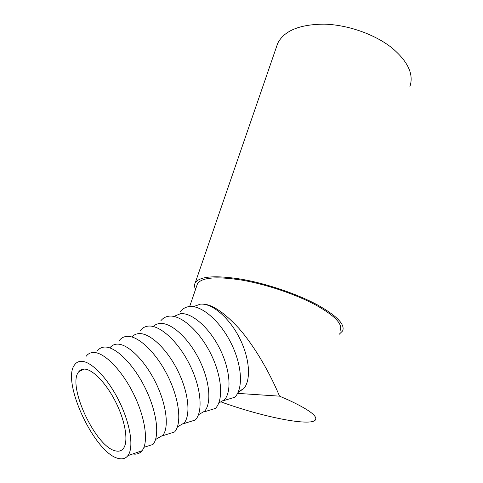 <?xml version="1.0" encoding="UTF-8"?>
<svg xmlns="http://www.w3.org/2000/svg" width="483" height="483" viewBox="0 0 483 483"><rect width="100%" height="100%" fill="white"/><g stroke="black" fill="none" stroke-linecap="round" stroke-linejoin="round"><path stroke-width="0.72" d="M84.453 369.09C82.098 369.03 80.208 369.906 78.801 371.711C66.533 385.017 96.02 448.079 115.992 450.977C119.223 451.641 121.74 450.736 123.545 448.266C128.532 441.468 125.411 421.556 115.956 402.544C106.55 383.508 92.778 369.223 84.453 369.09M81.458 361.314C91.305 361.266 107.86 378.304 119.15 401.216C130.495 424.098 134.045 447.898 127.874 455.656C125.689 458.433 122.706 459.399 118.915 458.554C95.217 454.612 60.78 381.159 74.714 364.707C76.368 362.431 78.614 361.296 81.458 361.314M86.258 356.182C88.057 353.749 90.478 352.518 93.527 352.469C104.074 352.198 121.644 369.785 133.471 393.699C145.365 417.578 148.812 442.531 142.044 450.73C139.738 453.561 136.653 454.636 132.777 453.954M97.361 350.942C99.226 348.424 101.732 347.126 104.877 347.042C115.63 346.637 133.332 364.025 145.075 387.764C156.884 411.468 160.036 436.288 152.984 444.445L143.952 447.33M110.239 347.44C112.038 345.315 114.362 344.21 117.218 344.125C127.53 343.703 144.163 359.642 155.212 381.618C166.309 403.565 169.412 426.954 162.922 435.249L162.475 435.805L174.55 431.995C182.073 423.82 179.428 399.266 167.794 375.967C156.226 352.638 138.325 335.715 127.204 336.361C123.908 336.524 121.263 337.913 119.277 340.539M131.919 336.983C133.803 334.876 136.206 333.747 139.116 333.596C149.73 332.95 166.484 348.382 177.376 369.918C188.328 391.417 191.051 414.547 184.222 422.957L183.655 423.633L195.331 420.005C203.295 411.824 201.133 387.523 189.668 364.617C178.275 341.668 160.193 325.18 148.74 326.061C145.292 326.297 142.515 327.776 140.414 330.505M153.232 326.502C155.14 324.654 157.476 323.634 160.241 323.447C171.127 322.59 187.984 337.539 198.724 358.646C209.531 379.723 211.904 402.593 204.768 411.105L204.061 411.902L215.364 408.437C223.738 400.256 222.035 376.209 210.739 353.671C199.521 331.096 181.282 315.031 169.521 316.124C165.929 316.431 163.025 317.995 160.809 320.827M173.844 316.419L180.63 313.642C191.769 312.598 208.71 327.088 219.306 347.784C229.968 368.444 232.009 391.067 224.595 399.664L223.744 400.588L234.69 397.28C243.444 389.105 242.188 365.305 231.055 343.123C220.006 320.905 201.634 305.232 189.584 306.53C185.858 306.898 182.834 308.552 180.515 311.475M238.047 392.456L243.74 388.622C251.408 379.946 249.681 357.577 239.157 337.309C228.701 317.005 211.693 302.95 200.33 304.175C210.039 302.968 222.917 311.052 238.964 328.434C254.39 346.063 269.55 372.218 279.542 396.157L237.594 393.367M279.542 396.157L288.339 399.966C308.377 409.3 317.446 415.887 315.544 419.733C311.535 426.948 261.828 416.817 220.846 401.832M196.871 285.525L197.523 283.624C201.882 277.369 216.764 276.216 242.158 280.164C266.519 284.402 296.079 294.401 315.834 305.057C334.647 315.598 342.791 324.008 340.261 330.281M195.549 289.377C194.299 286.872 194.202 284.662 195.265 282.754C199.757 276.294 215.128 275.105 241.367 279.192C266.55 283.569 297.117 293.918 317.506 304.93C336.868 315.804 345.248 324.467 342.64 330.921L339.144 334.333M276.445 46.996L277.707 43.337C284.125 30.713 299.641 24.319 324.262 24.15C347.73 24.778 374.742 34.251 391.816 47.793C407.954 61.389 413.985 74.304 409.904 86.542M193.375 306.645L200.33 304.175M223.575 400.757L222.868 400.661M204.985 411.908L204.315 411.83M204.158 411.806L203.693 411.727M185.11 423.392L184.651 423.325M82.925 369.7L82.925 369.187M78.801 371.711L84.181 369.084M127.874 455.656L142.044 450.73M155.562 439.5L162.922 435.249M177.412 426.887L184.222 422.957M198.471 414.74L204.768 411.105M218.781 403.021L224.595 399.664M238.379 391.713L243.74 388.622M195.265 282.754L277.707 43.337M189.662 306.524L197.523 283.624"/></g></svg>
